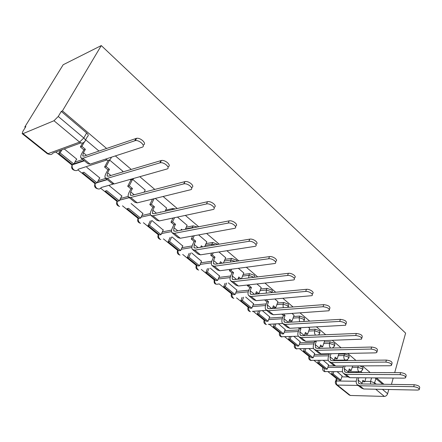 <?xml version="1.0" encoding="UTF-8"?>
<svg xmlns="http://www.w3.org/2000/svg" width="442" height="442" viewBox="0 0 442 442"><rect width="100%" height="100%" fill="white"/><g stroke="black" fill="none" stroke-linecap="round" stroke-linejoin="round"><path stroke-width="0.66" d="M217.934 244.398L212.69 242.47L211.956 244.161L215.331 244.829M237.227 261.112L236.371 260.029L231.509 258.388L230.812 260.067L235.266 261.388M254.935 277.206L254.354 275.294L249.575 273.675L248.918 275.338L254.073 277.305M271.742 292.505L271.985 291.864C272.686 291.444 272.57 290.814 271.637 289.963L266.94 288.366L266.316 290.013L271.018 291.609L271.78 292.61M288.35 306.549L288.609 305.836L288.256 304.068L283.642 302.499L283.046 304.124L287.665 305.698L288.212 307.328M304.334 320.063L304.604 319.284L304.251 317.643L299.715 316.096L299.146 317.71L303.693 319.262L304.046 320.892L303.637 321.461M319.732 333.08L320.008 332.24L319.66 330.721L315.196 329.191L314.654 330.793L319.124 332.323L319.478 333.837L318.422 335.019M334.566 345.627L334.854 344.738L334.506 343.323L330.113 341.815L329.599 343.395L333.997 344.909L334.351 346.318L332.323 348.031M348.882 357.733L349.174 356.788L348.826 355.478L344.506 353.992L344.014 355.556L348.34 357.048L348.688 358.357L346.644 360.075L344.937 359.937C343.893 358.838 343.583 357.379 344.014 355.556L338.207 355.655M362.694 369.413L362.987 368.429L362.644 367.208L359.733 365.899M106.594 148.446L62.444 110.903L101.284 45.576L63.173 64.747L24.802 127.003L25.31 127.412M55.814 152.026L71.858 164.977M77.936 169.883L94.798 183.491M100.688 188.242L116.992 201.397M122.478 205.828L137.843 218.232M143.379 222.696L158.065 234.547M163.435 238.884L177.485 250.222M182.701 254.432L196.154 265.288M201.265 269.416L214.11 279.78M219.226 283.913L231.398 293.731M236.52 297.864L248.05 307.168M253.172 311.306L264.101 320.124M269.228 324.262L279.587 332.622M284.703 336.754L294.532 344.688M299.643 348.81L308.969 356.335M314.069 360.451L322.903 367.584M328.003 371.7L336.368 378.446M383.976 384.269L376.512 377.921M370.203 372.562L362.357 365.888M355.921 360.412L347.666 353.396M341.091 347.81L332.406 340.428M325.693 334.721L316.555 326.947M309.693 321.113L300.063 312.925M293.046 306.963L282.897 298.333M275.72 292.234L265.018 283.129M257.669 276.885L246.371 267.283M238.851 260.885L226.917 250.741M219.21 244.188L206.596 233.464M198.696 226.746L185.347 215.398M177.242 208.508L163.115 196.497M154.794 189.419L139.816 176.69M131.268 169.424L115.379 155.915M391.452 384.385L393.198 378.059M394.7 372.623L405.612 333.13L101.284 45.576M24.802 127.003L25.835 126.561L22.862 131.39L22.172 133.611L23.001 133.661L53.974 120.738L58.256 116.478L83.798 137.976C85.599 139.666 85.881 140.854 84.637 141.539C83.339 143.346 81.654 143.54 79.588 142.109L53.974 120.738M62.444 110.903L61.272 111.406L58.256 116.478M341.832 376.866L347.683 376.91M358.119 385.424L337.356 385.076L350.346 395.468L384.341 396.424L375.717 389.231M350.346 395.468L349.197 394.977L336.528 384.855M388.778 389.496L387.612 393.712C386.993 395.391 385.899 396.297 384.341 396.424M328.599 364.954L323.251 360.346M314.627 353.556L308.831 348.578M300.162 341.754L293.891 336.384M285.184 329.533L278.405 323.743M309.61 328.334L308.51 327.351M269.659 316.87L262.338 310.627M294.074 315.268L292.018 313.472M253.559 303.737L245.664 297.018M277.952 301.704L274.858 299.035M236.851 290.107L228.343 282.88M261.194 287.609L256.984 283.996M219.503 275.957L210.342 268.183M243.78 272.957L238.365 268.327M201.475 261.255L191.624 252.907M225.658 257.719L218.939 251.979M182.728 245.962L172.142 237.006M206.784 241.846L198.657 234.912M163.214 230.05L151.921 220.497M187.121 225.31L177.457 217.077M142.888 213.469L131.103 203.508M166.606 208.055L155.286 198.419M121.694 196.193L122.031 196.104L109.395 185.789M145.191 190.049L132.755 179.463M99.583 178.165L99.925 178.06L86.731 167.291M122.81 171.231L109.517 159.96M76.488 159.335L76.842 159.214L64.267 148.948M74.919 162.126L82.77 159.485M98.251 180.645L105.831 178.402M120.55 198.419L128.23 196.436M141.893 215.492L150.319 213.591M165.612 210.138L172.612 208.563L172.093 209.668M162.341 231.895L171.634 230.072M186.253 227.21L193.077 225.873L192.303 227.58L194.005 227.652M181.96 247.658L192.121 245.94M206.027 243.592L212.69 242.47M200.795 262.819L211.795 261.233M224.984 259.332L231.509 258.388M218.9 277.41L230.685 275.979M243.177 274.454L249.575 273.675M236.31 291.46L248.802 290.201M260.658 289.002L266.94 288.366M253.073 305.002L266.178 303.925M277.465 303.002L283.642 302.499M269.217 318.052L282.869 317.179M293.643 316.483L299.715 316.096M284.786 330.649L298.919 329.97M309.218 329.478L315.196 329.191M299.803 342.804L314.361 342.329M324.224 342.009L330.113 341.815M314.295 354.545L329.229 354.274M338.699 354.097L344.506 353.992M328.301 365.893L334.616 365.86M342.108 375.976L337.174 371.711M98.98 151.037L85.621 139.794M362.213 372.54L361.009 371.529M347.909 360.501L347.163 359.876M175.397 208.922L172.612 208.563M197.359 227.006L193.077 225.873M61.272 111.406L86.643 132.943C88.433 134.639 88.709 135.832 87.466 136.523L85.389 140.208M382.722 384.253L374.998 377.91M358.771 377.772L358.092 380.043L358.556 383.159L360.318 383.916L414.264 384.728C418.071 385.286 419.883 386.302 419.701 387.772L419.359 389.109M357.926 385.264L361.081 387.855L363.678 388.982L417.607 390.087L419.193 389.733C419.381 388.269 417.563 387.253 413.751 386.689L359.771 385.767L357.175 384.651C356.186 383.468 355.954 381.932 356.479 380.026L357.158 377.761M358.191 371.744L357.959 372.529M365.926 377.833L364.755 381.811L362.871 380.242L361.832 383.938M331.611 373.915L339.296 380.126L340.821 380.142L333.135 373.921L331.611 373.915L332.312 371.705M333.832 371.705L333.135 373.921M342.169 375.788L340.821 380.142M362.562 381.302L363.147 381.789L364.755 381.811M356.346 372.529L356.583 371.744M345.13 365.97L344.301 368.634L344.727 371.761L346.484 372.501L400.601 372.634C404.541 373.203 406.38 374.263 406.126 375.816L405.784 377.098M344.064 373.893L347.368 376.606L349.953 377.7L404.065 378.148L405.596 377.799C405.844 376.252 404.005 375.197 400.06 374.623L345.909 374.374L343.323 373.286C342.346 372.109 342.136 370.562 342.688 368.639L343.517 365.976M344.467 360.103L344.329 360.539M352.617 365.932L351.213 370.54L349.263 368.921L348.197 372.507M317.776 362.738L325.726 369.164L327.251 369.158L319.301 362.727L317.776 362.738L318.544 360.401M320.069 360.385L319.301 362.727M328.66 364.766L327.251 369.158M348.937 369.987L349.6 370.54L351.213 370.54M342.716 360.562L342.854 360.119M329.378 353.744L331.014 353.727L330.019 356.816L330.401 359.954L332.146 360.678L386.418 360.081C390.49 360.661 392.363 361.766 392.026 363.401L391.689 364.622M329.699 362.108L333.163 364.943L335.738 366.015L390.004 365.749L391.468 365.407C391.8 363.783 389.927 362.672 385.849 362.086L331.544 362.567L328.97 361.506C328.008 360.335 327.82 358.782 328.4 356.843L329.395 353.76M338.87 353.561L337.191 358.871L335.174 357.191L334.086 360.655M303.461 351.175L311.687 357.821L313.212 357.799L304.986 351.141L303.461 351.175L304.306 348.688M305.831 348.65L304.986 351.141M314.693 353.362L313.212 357.799M334.826 358.269L335.577 358.887L337.191 358.871M314.096 341.053L314.638 341.5L316.257 341.445L315.212 344.567L315.544 347.716L317.279 348.418L371.678 347.031C375.899 347.627 377.799 348.788 377.374 350.512L377.043 351.655M314.814 349.887L318.433 352.86L320.997 353.904L375.396 352.871L376.783 352.539C377.203 350.821 375.302 349.661 371.076 349.064L316.649 350.324L314.085 349.296C313.146 348.13 312.98 346.572 313.593 344.611L314.638 341.5M315.715 340.997L316.257 341.445M324.594 340.887L322.66 346.777L320.566 345.036L319.472 348.357M288.637 339.196L297.157 346.08L298.687 346.036L290.167 339.141L288.637 339.196L289.571 336.555M291.096 336.495L290.167 339.141M300.228 341.555L298.687 346.036M320.207 346.125L321.041 346.821L322.66 346.777M298.228 327.87L299.328 328.787L300.947 328.704L299.853 331.859L300.135 335.019L301.858 335.693L356.346 333.467C360.733 334.075 362.661 335.29 362.131 337.113L361.81 338.174M299.367 337.213L303.162 340.329L305.709 341.334L361.506 339.163C362.031 337.351 360.103 336.135 355.711 335.517L301.195 337.622L298.648 336.627C297.726 335.472 297.588 333.909 298.234 331.931L299.328 328.787M299.847 327.787L300.947 328.704M309.621 328.29L307.593 334.235L305.422 332.428L304.334 335.594M273.283 326.793L282.112 333.925L283.637 333.859L274.808 326.71L273.283 326.793L274.316 323.969M275.836 323.887L274.808 326.71M285.256 329.334L283.637 333.859M305.041 333.533L305.974 334.301L307.593 334.235M281.736 314.174L283.444 315.594L285.062 315.483L283.913 318.665L284.134 321.837L285.847 322.489L340.39 319.345C344.948 319.975 346.904 321.257 346.263 323.179L345.953 324.141M283.328 324.052L287.311 327.323L289.836 328.29L345.605 325.251C346.246 323.334 344.285 322.058 339.721 321.417L285.145 324.439L282.626 323.478C281.725 322.334 281.615 320.765 282.294 318.77L283.444 315.594M283.355 314.063L285.062 315.483M294.09 315.218L291.958 321.224L289.709 319.351L288.643 322.328M257.36 313.93L266.515 321.323L268.04 321.235L258.879 313.82L257.36 313.93L258.509 310.908M260.029 310.798L258.879 313.82M269.736 316.665L268.04 321.235M289.311 320.461L290.339 321.317L291.958 321.224M264.587 299.925L266.946 301.892L268.565 301.753L267.355 304.969L267.515 308.146L269.211 308.765L323.776 304.637C328.517 305.295 330.5 306.637 329.726 308.671L329.445 309.527M266.67 310.383L270.847 313.809L273.349 314.743L329.03 310.765C329.804 308.737 327.815 307.394 323.069 306.731L268.476 310.737L265.979 309.814C265.101 308.687 265.018 307.113 265.736 305.096L266.946 301.892M266.2 299.786L268.565 301.753M277.968 301.648L275.725 307.715L273.388 305.77L272.36 308.527M240.84 300.582L250.338 308.256L251.863 308.14L242.36 300.449L240.84 300.582L242.122 297.344M243.641 297.206L242.36 300.449M253.642 303.527L251.863 308.14M272.968 306.892L274.112 307.836L275.725 307.715M249.172 284.836L248.94 285.421L247.327 285.593L249.802 287.648L251.415 287.482L250.144 290.726L250.238 293.908L251.918 294.499L306.45 289.306C309.798 288.858 314.997 292.538 312.488 293.554L312.229 294.295M249.349 296.173L253.736 299.77L256.211 300.654L311.754 295.67C314.262 294.659 309.052 290.985 305.704 291.422L251.139 296.488L248.669 295.615C247.818 294.499 247.774 292.919 248.531 290.886L249.802 287.648M248.94 285.421L251.415 287.482M261.216 287.554L258.863 293.676L256.432 291.654L255.459 294.162M223.691 286.731L233.553 294.698L235.072 294.549L225.21 286.565L223.691 286.731L225.127 283.245M226.641 283.073L225.21 286.565M236.94 289.897L235.072 294.549M255.99 292.792L257.25 293.831L258.863 293.676M247.327 285.593L247.559 285.013M231.525 269.217L231.006 270.493L229.398 270.697L231.967 272.836L233.575 272.637L232.238 275.913L232.26 279.095L233.917 279.653L288.377 273.311C291.825 272.769 297.273 276.78 294.494 277.791L294.273 278.399M231.326 281.383L235.934 285.162L238.382 286.002L293.72 279.924C296.494 278.924 291.035 274.918 287.587 275.449L233.105 281.664L230.663 280.841C229.84 279.736 229.829 278.162 230.63 276.106L231.967 272.836M231.006 270.493L233.575 272.637M241.017 278.83L238.796 276.979L237.901 279.189M243.802 272.902L241.448 278.775M205.878 272.338L216.127 280.615L217.635 280.438L207.386 272.139L205.878 272.338L207.486 268.57M208.994 268.366L207.386 272.139M219.597 275.742L217.635 280.438M238.332 278.123L239.409 279.012M229.398 270.697L229.923 269.427M213.221 252.863L212.326 254.951L210.729 255.194L213.409 257.421L215.005 257.183L213.602 260.487L213.547 263.675L215.177 264.194L269.498 256.603C273.057 255.962 278.769 260.338 275.703 261.332L275.521 261.808M212.558 265.985L217.403 269.957L219.818 270.742L274.88 263.493C277.946 262.509 272.222 258.128 268.664 258.763L214.315 266.222L211.917 265.454C211.127 264.371 211.154 262.791 212 260.719L213.409 257.421M212.326 254.951L215.005 257.183M222.249 263.205L220.442 261.703L219.657 263.57M225.685 257.653L223.431 263.04M187.358 257.371L198.01 265.979L199.519 265.769L188.856 257.139L187.358 257.371L189.17 253.299M190.668 253.056L188.856 257.139M201.574 261.029L199.519 265.769M219.956 262.857L220.646 263.432M210.729 255.194L211.619 253.111M194.226 235.719L192.867 238.757L191.275 239.039L194.071 241.36L195.662 241.078L194.182 244.42L194.038 247.603L195.64 248.084L249.769 239.139C253.432 238.382 259.432 243.177 256.051 244.139L255.918 244.465M192.999 249.934L198.099 254.117L200.469 254.841L255.178 246.316C258.559 245.365 252.548 240.57 248.885 241.321L194.734 250.128L192.375 249.421C191.624 248.36 191.695 246.78 192.585 244.691L194.071 241.36M192.867 238.757L195.662 241.078M202.679 246.918L201.325 245.791L200.685 247.249M206.817 241.78L204.723 246.581M168.087 241.802L179.176 250.763L180.667 250.515L169.573 241.536L168.087 241.802L170.137 237.376M171.629 237.1L169.573 241.536M182.833 245.73L180.667 250.515M191.275 239.039L192.635 236.011M174.524 217.702L172.579 221.867L170.993 222.193L173.905 224.613L175.491 224.293L173.927 227.663L173.695 230.84L175.264 231.276L229.122 220.867C232.901 219.972 239.205 225.238 235.492 226.149L235.415 226.326M172.601 233.194L177.966 237.597L180.292 238.26L234.564 228.348C238.282 227.448 231.962 222.188 228.183 223.072L174.308 233.343L171.999 232.696C171.286 231.658 171.402 230.083 172.341 227.978L173.905 224.613M172.579 221.867L175.491 224.293M182.259 229.923L181.397 229.21L180.955 230.177M187.154 225.232L185.286 229.337M148.02 225.591L159.568 234.923L161.054 234.636L149.495 225.282L148.02 225.591L150.313 220.84M151.794 220.525L149.495 225.282M163.325 229.807L161.054 234.636M170.993 222.193L172.944 218.033M154.098 198.712L151.396 204.237L149.827 204.613L152.866 207.138L154.44 206.768L152.788 210.171L152.457 213.342L153.987 213.724L207.491 201.723C211.381 200.685 218.022 206.464 213.95 207.315L213.939 207.337M151.297 215.713L156.954 220.354L159.23 220.945L212.972 209.53C217.044 208.696 210.386 202.922 206.497 203.95L152.982 215.812L150.722 215.243C150.053 214.226 150.219 212.657 151.219 210.53L152.866 207.138M151.396 204.237L154.44 206.768M160.927 212.171L160.606 211.9L160.424 212.282M166.645 207.978L165.093 211.237M127.103 208.696L139.142 218.42L140.617 218.094L128.567 208.342L127.103 208.696M143.009 213.226L140.617 218.094M149.827 204.613L152.529 199.099M132.434 179.629L129.263 185.817L127.71 186.242L130.893 188.883L132.445 188.469L130.699 191.894L130.263 195.055L131.749 195.386L184.971 181.618C189.005 180.623 195.629 186.695 191.48 187.541M129.042 197.447L135.003 202.342L137.219 202.856L190.425 189.784C194.602 188.966 187.955 182.883 183.911 183.861L130.688 197.491L128.489 196.999C127.871 196.016 128.092 194.452 129.147 192.309L130.893 188.883M129.263 185.817L132.445 188.469M145.236 189.961L144.125 192.182M105.29 191.071L117.848 201.215L119.307 200.845L106.737 190.673L105.29 191.071M121.826 195.933L119.307 200.845M127.71 186.242L131.014 179.806M109.638 160.004L106.119 166.557L104.588 167.037L107.914 169.8L109.45 169.325L107.605 172.783L107.047 175.927L108.489 176.198L161.385 160.49C165.529 159.639 172.015 165.844 167.993 166.767M105.754 178.341L112.053 183.513L114.202 183.938L166.883 169.026C170.91 168.115 164.407 161.916 160.258 162.761L107.362 178.319L105.235 177.916C104.671 176.966 104.947 175.413 106.069 173.253L107.914 169.8M106.119 166.557L109.45 169.325M122.859 171.131L122.368 172.071M82.516 172.673L95.627 183.264L97.069 182.844L83.941 172.22L82.516 172.673M99.726 177.894L97.069 182.844M104.588 167.037L108.157 160.396M84.51 141.744L81.892 146.39L80.383 146.932L83.864 149.827L85.378 149.291L83.427 152.777L82.737 155.899L84.129 156.103L136.595 138.291C140.832 137.584 147.197 143.915 143.324 144.932M81.372 158.335L88.03 163.794L90.102 164.131L142.147 147.214C146.02 146.208 139.633 139.882 135.39 140.578L82.936 158.242L80.886 157.938C80.383 157.026 80.726 155.479 81.914 153.302L83.864 149.827M81.892 146.39L85.378 149.291M58.714 153.44L72.422 164.518L73.842 164.043L60.118 152.938L58.714 153.44L60.526 150.313M61.93 149.799L60.118 152.938M76.643 159.054L73.842 164.043M80.383 146.932L82.588 143.026M111.439 157.192L110.699 158.739C109.472 160.534 107.881 160.75 105.914 159.391L105.594 159.092M362.18 368.761L362.528 369.976L360.396 371.75L358.827 371.589C357.816 370.529 357.517 369.092 357.926 367.291L362.18 368.761M80.941 142.882L52.968 153.059C51.681 154.799 50.029 154.998 48.007 153.661L79.588 142.109L83.798 137.976L86.643 132.943M23.001 133.661L48.007 153.661L47.139 153.567L22.349 133.755M337.279 378.496L336.495 381.01L356.23 381.247M364.888 381.352L370.545 381.424L374.744 382.877L376.258 384.153M371.573 377.882L370.545 381.424L370.523 384.07M73.963 163.822L83.98 160.474M106.848 159.982L78.516 169.137C77.3 170.861 75.726 171.082 73.803 169.811C72.273 168.402 71.77 166.745 72.284 164.844C70.958 167.778 71.842 169.651 74.936 170.452M97.345 182.325L107.119 179.463M113.312 184.076L101.235 187.502C100.08 189.215 98.583 189.463 96.737 188.248C95.19 186.795 94.732 185.099 95.361 183.159C93.864 186.071 94.665 187.966 97.754 188.833M119.694 200.093L129.268 197.635M141.081 217.149L150.584 215.022M161.568 233.536L171.568 231.597M185.485 228.901L192.303 227.58L192.143 228.011M181.226 249.288L191.856 247.514M205.292 245.271L211.956 244.161L211.641 245.437M200.099 264.432L211.392 262.83M224.287 260.995L230.812 260.067L230.509 262.051M218.232 279.012L230.172 277.582M242.52 276.101L248.918 275.338L248.713 277.93M235.674 293.046L248.227 291.803M260.034 290.637L266.316 290.013L266.272 293.134M252.465 306.571L265.592 305.521M276.869 304.621L283.046 304.124L283.212 307.709M268.642 319.61L282.294 318.759M293.074 318.085L299.146 317.71L299.577 321.699M284.234 332.191L298.372 331.539M308.676 331.064L314.654 330.793L314.494 333.146L315.411 335.141M299.273 344.335L313.837 343.882M323.71 343.578L329.599 343.395C329.146 345.241 329.461 346.732 330.544 347.86L330.848 348.069M313.792 356.059L328.732 355.81M327.82 367.39L343.091 367.341M352.197 367.313L357.926 367.291L358.34 365.904M322.71 368.103L323.566 367.418M323.782 367.589L324.715 371.54L342.517 371.722M308.776 356.86L309.61 356.142M294.355 345.224L295.162 344.473M279.427 333.18L280.206 332.39M263.962 320.693L264.714 319.87M247.929 307.754L248.653 306.892M231.293 294.328L231.984 293.427M214.027 280.383L214.685 279.454M196.093 265.902L196.712 264.935M177.446 250.841L178.032 249.84M158.043 235.166L158.59 234.133M137.838 218.845L138.352 217.779M116.787 201.834L117.257 200.74M94.826 184.082L95.257 182.966M71.897 165.546L72.284 164.407M309.82 356.313C309.461 358.009 309.781 359.352 310.781 360.335L328.279 360.285M295.372 344.638C294.996 346.357 295.322 347.727 296.355 348.738L313.56 348.456M280.416 332.555C280.018 334.296 280.35 335.688 281.421 336.732L298.344 336.202M264.918 320.036C264.498 321.793 264.841 323.212 265.951 324.295M248.846 307.052C248.404 308.831 248.758 310.278 249.912 311.395M232.177 293.582C231.713 295.383 232.078 296.864 233.271 298.018M214.873 279.604C214.381 281.427 214.757 282.935 215.994 284.129M196.894 265.078C196.381 266.924 196.762 268.465 198.049 269.703M178.203 249.979C177.662 251.846 178.054 253.421 179.391 254.702M158.761 234.271C158.186 236.155 158.59 237.768 159.982 239.094M138.512 217.912C137.904 219.818 138.324 221.464 139.771 222.845M117.406 200.861C116.765 202.795 117.202 204.48 118.71 205.911M133.766 178.402C132.838 179.817 131.572 180.17 129.987 179.469M72.416 164.512L72.284 164.844L84.389 160.805M335.34 381.661L335.5 381.219L336.495 381.01C336.086 382.728 336.373 384.087 337.356 385.076L336.019 384.418L335.257 382.772L336.539 377.899M375.993 378.534L374.12 384.12M382.452 389.369L387.612 393.712M413.751 386.689L414.264 384.728M361.981 383.264L358.092 380.043M363.678 388.982L359.771 385.767M400.06 374.623L400.601 372.634M348.329 371.971L344.301 368.634M349.953 377.7L345.909 374.374M385.849 362.086L386.418 360.081M334.191 360.269L330.019 356.816M335.738 366.015L331.544 362.567M371.076 349.064L371.678 347.031M319.538 348.147L315.212 344.567M320.997 353.904L316.649 350.324M355.711 335.517L356.346 333.467M304.345 335.572L299.853 331.859M305.709 341.334L301.195 337.622M339.721 321.417L340.39 319.345M288.355 322.345L283.913 318.665M289.836 328.29L285.145 324.439M323.069 306.731L323.776 304.637M271.719 308.577L267.355 304.969M273.349 314.743L268.476 310.737M305.704 291.422L306.45 289.306M254.415 294.262L250.144 290.726M256.211 300.654L251.139 296.488M287.587 275.449L288.377 273.311M236.415 279.366L232.238 275.913M238.382 286.002L233.105 281.664M268.664 258.763L269.498 256.603M217.663 263.846L213.602 260.487M219.818 270.742L214.315 266.222M248.885 241.321L249.769 239.139M198.115 247.675L194.182 244.42M200.469 254.841L194.734 250.128M228.183 223.072L229.122 220.867M177.723 230.801L173.927 227.663M180.292 238.26L174.308 233.343M206.497 203.95L207.491 201.723M156.424 213.182L152.788 210.171M159.23 220.945L152.982 215.812M183.756 183.9L184.811 181.651M134.164 194.762L130.699 191.894M137.219 202.856L130.688 197.491M159.877 162.844L161.004 160.579M110.87 175.491L107.605 172.783M114.202 183.938L107.362 178.319M134.771 140.711L135.976 138.429M86.477 155.302L83.427 152.777M90.102 164.131L82.936 158.242M323.085 367.026L322.892 367.617C322.235 369.75 322.964 371.136 325.085 371.772M359.048 371.75L348.401 371.733M309.168 355.782L308.986 356.329C308.267 358.506 308.997 359.926 311.168 360.578M294.764 344.147L294.593 344.644C293.819 346.876 294.543 348.324 296.77 348.992M279.858 332.102L279.698 332.544C278.852 334.832 279.576 336.312 281.863 337.003M264.41 319.627L264.266 320.008C263.349 322.351 264.067 323.87 266.421 324.583M248.398 306.687L248.271 307.013C247.277 309.406 247.99 310.969 250.415 311.704M231.79 293.267L231.685 293.527C230.602 295.98 231.315 297.588 233.812 298.35M214.547 279.338L214.469 279.521C213.409 283.41 214.878 284.891 218.878 283.952M196.629 264.863L196.585 264.973C195.314 267.565 196.01 269.266 198.685 270.084M178.004 249.818L177.993 249.852C176.618 252.509 177.314 254.266 180.082 255.117M345.152 360.092L334.207 360.219M330.754 348.014L319.489 348.302M282.648 323.5L268.178 324.317M266.554 310.317L252.338 311.367M158.617 234.155C157.175 236.879 157.882 238.674 160.739 239.542M138.423 217.84C136.943 220.624 137.666 222.459 140.6 223.332M117.373 200.834C115.848 203.69 116.6 205.558 119.622 206.442M119.666 200.143L129.313 197.668M97.19 182.623L107.351 179.651M47.377 153.733L49.261 154.363M359.064 383.573L358.556 383.159M345.23 372.175L344.727 371.761M330.892 360.363L330.401 359.954M316.036 348.119L315.544 347.716M300.615 335.417L300.135 335.019M284.609 322.229L284.134 321.837M267.985 308.527L267.515 308.146M250.697 294.284L250.238 293.908M232.707 279.466L232.26 279.095M213.978 264.034L213.547 263.675M194.458 247.951L194.038 247.603M174.098 231.177L173.695 230.84M152.844 213.663L152.457 213.342M184.971 181.618L183.911 183.861M130.633 195.358L130.263 195.055M161.385 160.49L160.258 162.761M107.395 176.214L107.047 175.927M136.595 138.291L135.39 140.578M83.063 156.164L82.737 155.899"/></g></svg>
